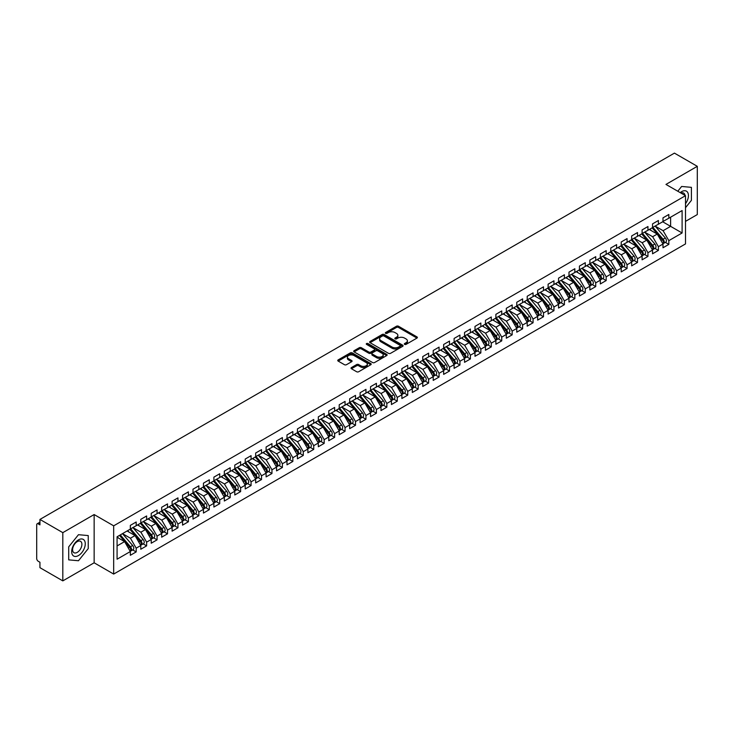 <?xml version="1.0" encoding="UTF-8"?>
<svg xmlns="http://www.w3.org/2000/svg" width="734" height="734" viewBox="0 0 734 734"><rect width="100%" height="100%" fill="white"/><g stroke="black" fill="none" stroke-linecap="round" stroke-linejoin="round"><path stroke-width="1.1" d="M404.627 344.374A1.018 0.587 0 0 0 406.067 344.374L416.958 338.09A1.45 0.835 0 0 0 417.38 337.493A1.45 0.835 0 0 0 416.958 336.906L398.507 326.245A1.45 0.835 0 0 0 396.452 326.245L385.561 332.539A1.018 0.587 0 0 0 386.992 333.364L388.405 332.548A4.643 2.679 0 0 1 394.965 332.548L396.507 333.438A4.643 2.679 0 0 1 397.865 335.337A4.643 2.679 0 0 1 396.507 337.227L395.094 338.044A1.018 0.587 0 0 0 396.534 338.869L397.938 338.053A4.643 2.679 0 0 1 404.498 338.053L406.04 338.943A4.643 2.679 0 0 1 407.398 340.842A4.643 2.679 0 0 1 406.04 342.732L404.627 343.549A1.018 0.587 0 0 0 404.627 344.374L404.627 343.549M351.448 367.56A1.45 0.835 0 0 0 351.026 368.156A1.45 0.835 0 0 0 351.448 368.743L356.623 371.734A1.45 0.835 0 0 0 358.678 371.734L370.771 364.752A1.45 0.835 0 0 0 371.193 364.156A1.45 0.835 0 0 0 370.771 363.569L352.32 352.916A1.45 0.835 0 0 0 350.265 352.916L338.172 359.899A1.45 0.835 0 0 0 337.75 360.486A1.45 0.835 0 0 0 338.172 361.082L344.429 364.688A1.45 0.835 0 0 0 346.476 364.688L351.65 361.706A1.45 0.835 0 0 0 352.081 361.11A1.45 0.835 0 0 0 351.65 360.522L348.549 358.724A3.881 2.239 0 0 1 347.411 357.146A3.881 2.239 0 0 1 349.806 355.072A3.881 2.239 0 0 1 354.036 355.559L366.183 362.578A3.881 2.239 0 0 1 367.321 364.156A3.881 2.239 0 0 1 364.926 366.229A3.881 2.239 0 0 1 360.697 365.743L358.678 364.569A1.45 0.835 0 0 0 356.623 364.569L351.448 367.56L351.448 368.743L356.623 365.78L356.623 364.569M685.501 221.374L697.3 214.567L697.3 166.324L674.427 153.122L39.939 519.433L39.939 524.865L38.269 523.902A2.211 1.275 -120 0 0 37.159 523.792A2.211 1.275 -120 0 0 36.7 524.801L36.7 558.574A2.211 1.275 -120 0 0 38.269 561.281L39.939 562.253L39.939 567.676L62.812 580.878L94.145 562.794L113.678 574.071L113.678 525.828L94.145 514.552L62.812 532.645L39.939 519.433M697.3 166.324L665.967 184.417L685.501 195.684L113.678 525.828M388.506 353.329A1.45 0.835 0 0 0 390.561 353.329L402.654 346.347A1.45 0.835 0 0 0 403.076 345.751A1.45 0.835 0 0 0 402.654 345.163L384.203 334.502A1.45 0.835 0 0 0 382.148 334.502L370.055 341.493A1.45 0.835 0 0 0 369.633 342.081A1.45 0.835 0 0 0 370.055 342.677L388.506 353.329M366.927 344.595A1.018 0.587 0 0 1 367.954 344.741L367.954 343.53L386.717 354.366A1.45 0.835 0 0 1 387.139 354.953A1.45 0.835 0 0 1 386.717 355.55L374.615 362.532A1.45 0.835 0 0 1 372.569 362.532L354.109 351.88L354.109 350.696A1.45 0.835 0 0 0 353.687 351.283A1.45 0.835 0 0 0 354.109 351.88M354.109 350.696L359.293 347.705A1.45 0.835 0 0 1 361.339 347.705L368.826 352.026A1.45 0.835 0 0 0 370.872 352.026L374.312 350.045A1.45 0.835 0 0 0 374.735 349.448A1.45 0.835 0 0 0 374.312 348.861L366.514 344.356A1.018 0.587 0 0 1 367.954 343.53M113.678 574.071L685.501 243.927L685.501 195.684M662.674 221.769L682.106 232.981L682.106 210.557L668.839 218.209L668.839 214.475L662.995 217.851L662.995 221.585L658.398 224.237L658.398 220.503L652.544 223.879L652.544 227.613L647.948 230.274L647.948 226.531L642.103 229.907L642.103 233.651L637.507 236.302L637.507 232.559L631.662 235.935L631.662 239.679L627.065 242.33L627.065 238.596L621.212 241.972L621.212 245.707L616.615 248.358L616.615 244.624L610.771 248L610.771 251.734L606.174 254.395L606.174 250.652L600.329 254.028L600.329 257.772L595.733 260.423L595.733 256.68L589.879 260.056L589.879 263.8L585.282 266.451L585.282 262.708L579.438 266.084L579.438 269.828L574.841 272.479L574.841 268.745L568.988 272.121L568.988 275.856L564.4 278.507L564.4 274.773L558.546 278.149L558.546 281.884L553.95 284.544L553.95 280.801L548.105 284.177L548.105 287.921L543.509 290.572L543.509 286.829L537.655 290.205L537.655 293.949L533.067 296.6L533.067 292.866L527.214 296.242L527.214 299.977L522.617 302.628L522.617 298.894L516.773 302.27L516.773 306.005L512.176 308.656L512.176 304.922L506.322 308.298L506.322 312.033L501.735 314.693L501.735 310.95L495.881 314.326L495.881 318.07L491.285 320.721L491.285 316.978L485.44 320.354L485.44 324.098L480.843 326.749L480.843 323.015L474.99 326.391L474.99 330.126L470.402 332.777L470.402 329.043L464.549 332.419L464.549 336.154L459.952 338.814L459.952 335.071L454.107 338.447L454.107 342.191L449.511 344.842L449.511 341.099L443.657 344.475L443.657 348.219L439.07 350.87L439.07 347.127L433.216 350.503L433.216 354.247L428.619 356.898L428.619 353.164L422.775 356.541L422.775 360.275L418.178 362.926L418.178 359.192L412.324 362.568L412.324 366.303L407.737 368.963L407.737 365.22L401.883 368.596L401.883 372.34L397.287 374.991L397.287 371.248L391.442 374.624L391.442 378.368L386.846 381.019L386.846 377.285L380.992 380.662L380.992 384.396L376.404 387.047L376.404 383.313L370.551 386.69L370.551 390.424L365.954 393.075L365.954 389.341L360.11 392.718L360.11 396.452L355.513 399.113L355.513 395.369L349.659 398.745L349.659 402.489L345.063 405.14L345.063 401.397L339.218 404.773L339.218 408.517L334.621 411.168L334.621 407.434L328.777 410.811L328.777 414.545L324.18 417.196L324.18 413.462L318.327 416.839L318.327 420.573L313.73 423.234L313.73 419.49L307.885 422.867L307.885 426.61L303.289 429.262L303.289 425.518L297.444 428.895L297.444 432.638L292.848 435.29L292.848 431.546L286.994 434.923L286.994 438.666L282.397 441.317L282.397 437.583L276.553 440.96L276.553 444.694L271.956 447.345L271.956 443.611L266.112 446.988L266.112 450.722L261.515 453.383L261.515 449.639L255.661 453.016L255.661 456.759L251.065 459.411L251.065 455.667L245.22 459.044L245.22 462.787L240.624 465.439L240.624 461.704L234.779 465.081L234.779 468.815L230.182 471.467L230.182 467.732L224.329 471.109L224.329 474.843L219.732 477.495L219.732 473.76L213.888 477.137L213.888 480.871L209.291 483.532L209.291 479.788L203.446 483.165L203.446 486.908L198.85 489.56L198.85 485.816L192.996 489.193L192.996 492.936L188.399 495.588L188.399 491.853L182.555 495.23L182.555 498.964L177.958 501.616L177.958 497.881L172.114 501.258L172.114 504.992L167.517 507.653L167.517 503.909L161.663 507.286L161.663 511.029L157.067 513.681L157.067 509.937L151.222 513.314L151.222 517.057L146.626 519.709L146.626 515.965L140.781 519.351L140.781 523.085L136.185 525.737L136.185 522.002L130.331 525.379L130.331 529.113L117.073 536.774L117.073 559.207L130.331 551.546L124.587 541.6L117.073 537.251M682.106 232.981L668.839 240.642L663.096 230.696L655.159 226.109L665.298 237.954L663.105 239.22A2.954 1.707 60 0 1 664.242 242.027A2.954 1.707 60 0 1 663.628 243.376A2.954 1.707 60 0 1 663.151 243.514M665.371 242.376L668.839 244.385L668.839 240.642M668.839 244.385L662.995 247.762L662.995 244.018L658.398 246.67L652.654 236.724L644.709 232.137M654.921 248.404L658.398 250.413L658.398 246.67M658.398 250.413L652.544 253.79L652.544 250.046L647.948 252.707L642.204 242.752L634.268 238.174L644.406 250.01L642.213 251.276A2.954 1.707 60 0 1 643.351 254.083A2.954 1.707 60 0 1 642.745 255.441A2.954 1.707 60 0 1 642.268 255.579M644.48 254.441L647.948 256.441L647.948 252.707M647.948 256.441L642.103 259.818L642.103 256.083L637.507 258.735L631.763 248.78L623.827 244.202L633.965 256.047L631.772 257.313A2.954 1.707 60 0 1 632.91 260.12A2.954 1.707 60 0 1 632.295 261.469A2.954 1.707 60 0 1 631.818 261.607M634.038 260.469L637.507 262.469L637.507 258.735M637.507 262.469L631.662 265.846L631.662 262.111L627.065 264.763L621.322 254.817L613.376 250.23M623.588 266.497L627.065 268.497L627.065 264.763M627.065 268.497L621.212 271.874L621.212 268.139L616.615 270.791L610.871 260.845L602.935 256.258L613.074 268.103L610.881 269.369A2.954 1.707 60 0 1 612.018 272.176A2.954 1.707 60 0 1 611.413 273.525A2.954 1.707 60 0 1 610.936 273.663M613.147 272.525L616.615 274.534L616.615 270.791M616.615 274.534L610.771 277.911L610.771 274.167L606.174 276.819L600.43 266.873L592.494 262.286M602.706 278.553L606.174 280.562L606.174 276.819M606.174 280.562L600.329 283.939L600.329 280.195L595.733 282.856L589.989 272.901L582.044 268.323M592.255 284.59L595.733 286.59L595.733 282.856M595.733 286.59L589.879 289.967L589.879 286.232L585.282 288.884L579.539 278.929L571.602 274.351M581.814 290.618L585.282 292.618L585.282 288.884M585.282 292.618L579.438 295.995L579.438 292.26L574.841 294.912L569.098 284.966L561.161 280.379L571.3 292.224L569.107 293.49A2.954 1.707 60 0 1 570.245 296.297A2.954 1.707 60 0 1 569.63 297.646A2.954 1.707 60 0 1 569.153 297.784M571.373 296.646L574.841 298.646L574.841 294.912M574.841 298.646L568.988 302.032L568.988 298.288L564.4 300.94L558.657 290.994L550.711 286.407M560.923 302.674L564.4 304.683L564.4 300.94M564.4 304.683L558.546 308.06L558.546 304.316L553.95 306.968L548.206 297.022L540.27 292.444L550.408 304.28L548.215 305.546A2.954 1.707 60 0 1 549.353 308.353A2.954 1.707 60 0 1 548.748 309.711A2.954 1.707 60 0 1 548.27 309.849M550.482 308.702L553.95 310.711L553.95 306.968M553.95 310.711L548.105 314.088L548.105 310.344L543.509 313.005L537.765 303.05L529.829 298.472L539.967 310.317L537.774 311.583A2.954 1.707 60 0 1 538.912 314.391A2.954 1.707 60 0 1 538.297 315.739A2.954 1.707 60 0 1 537.82 315.877M540.041 314.739L543.509 316.739L543.509 313.005M543.509 316.739L537.655 320.116L537.655 316.382L533.067 319.033L527.324 309.078L519.378 304.5M529.59 320.767L533.067 322.767L533.067 319.033M533.067 322.767L527.214 326.144L527.214 322.409L522.617 325.061L516.874 315.115L508.937 310.528L519.076 322.373L516.883 323.639A2.954 1.707 60 0 1 518.02 326.447A2.954 1.707 60 0 1 517.415 327.795A2.954 1.707 60 0 1 516.938 327.933M519.149 326.795L522.617 328.804L522.617 325.061M522.617 328.804L516.773 332.181L516.773 328.437L512.176 331.089L506.432 321.143L498.496 316.556M508.708 332.823L512.176 334.832L512.176 331.089M512.176 334.832L506.322 338.209L506.322 334.465L501.735 337.126L495.982 327.171L488.046 322.593M498.258 338.86L501.735 340.86L501.735 337.126M501.735 340.86L495.881 344.237L495.881 340.503L491.285 343.154L485.541 333.199L477.605 328.621M487.816 344.888L491.285 346.888L491.285 343.154M491.285 346.888L485.44 350.265L485.44 346.531L480.843 349.182L475.1 339.236L467.163 334.649L477.302 346.494L475.109 347.76A2.954 1.707 60 0 1 476.247 350.568A2.954 1.707 60 0 1 475.632 351.916A2.954 1.707 60 0 1 475.155 352.054M477.375 350.916L480.843 352.916L480.843 349.182M480.843 352.916L474.99 356.293L474.99 352.559L470.402 355.21L464.65 345.264L456.713 340.677M466.925 356.944L470.402 358.954L470.402 355.21M470.402 358.954L464.549 362.33L464.549 358.587L459.952 361.238L454.208 351.292L446.272 346.705L456.41 358.55L454.218 359.816A2.954 1.707 60 0 1 455.355 362.624A2.954 1.707 60 0 1 454.75 363.981A2.954 1.707 60 0 1 454.273 364.119M456.484 362.972L459.952 364.981L459.952 361.238M459.952 364.981L454.107 368.358L454.107 364.614L449.511 367.275L443.767 357.32L435.831 352.742L445.969 364.578L443.776 365.844A2.954 1.707 60 0 1 444.914 368.651A2.954 1.707 60 0 1 444.299 370.009A2.954 1.707 60 0 1 443.822 370.147M446.043 369.009L449.511 371.009L449.511 367.275M449.511 371.009L443.657 374.386L443.657 370.652L439.07 373.303L433.317 363.348L425.381 358.77M435.592 375.037L439.07 377.037L439.07 373.303M439.07 377.037L433.216 380.414L433.216 376.68L428.619 379.331L422.876 369.386L414.939 364.798L425.078 376.643L422.885 377.909A2.954 1.707 60 0 1 424.023 380.717A2.954 1.707 60 0 1 423.417 382.065A2.954 1.707 60 0 1 422.94 382.203M425.151 381.065L428.619 383.075L428.619 379.331M428.619 383.075L422.775 386.451L422.775 382.708L418.178 385.359L412.435 375.413L404.498 370.826M414.71 387.093L418.178 389.103L418.178 385.359M418.178 389.103L412.324 392.479L412.324 388.736L407.737 391.387L401.984 381.441L394.048 376.863M404.26 393.121L407.737 395.131L407.737 391.387M407.737 395.131L401.883 398.507L401.883 394.764L397.287 397.424L391.543 387.469L383.607 382.891M393.819 399.158L397.287 401.159L397.287 397.424M397.287 401.159L391.442 404.535L391.442 400.801L386.846 403.452L381.102 393.497L373.166 388.919L383.304 400.764L381.111 402.03A2.954 1.707 60 0 1 382.249 404.838A2.954 1.707 60 0 1 381.634 406.186A2.954 1.707 60 0 1 381.157 406.324M383.368 405.186L386.846 407.187L386.846 403.452M386.846 407.187L380.992 410.563L380.992 406.829L376.404 409.48L370.652 399.535L362.715 394.947M372.927 411.214L376.404 413.224L376.404 409.48M376.404 413.224L370.551 416.6L370.551 412.857L365.954 415.508L360.211 405.563L352.274 400.975L362.412 412.82L360.22 414.086A2.954 1.707 60 0 1 361.357 416.894A2.954 1.707 60 0 1 360.752 418.252A2.954 1.707 60 0 1 360.275 418.38M362.486 417.242L365.954 419.252L365.954 415.508M365.954 419.252L360.11 422.628L360.11 418.885L355.513 421.545L349.769 411.591L341.833 407.012L351.971 418.848L349.779 420.114A2.954 1.707 60 0 1 350.916 422.922A2.954 1.707 60 0 1 350.301 424.28A2.954 1.707 60 0 1 349.824 424.417M352.036 423.279L355.513 425.28L355.513 421.545M355.513 425.28L349.659 428.656L349.659 424.922L345.063 427.573L339.319 417.618L331.383 413.04M341.594 429.307L345.063 431.308L345.063 427.573M345.063 431.308L339.218 434.684L339.218 430.95L334.621 433.601L328.878 423.656L320.942 419.068L331.08 430.913L328.887 432.179A2.954 1.707 60 0 1 330.025 434.987A2.954 1.707 60 0 1 329.419 436.335A2.954 1.707 60 0 1 328.933 436.473M331.153 435.335L334.621 437.336L334.621 433.601M334.621 437.336L328.777 440.712L328.777 436.978L324.18 439.629L318.437 429.684L310.5 425.096M320.703 441.363L324.18 443.373L324.18 439.629M324.18 443.373L318.327 446.749L318.327 443.006L313.73 445.657L307.986 435.712L300.05 431.124M310.262 447.391L313.73 449.401L313.73 445.657M313.73 449.401L307.885 452.777L307.885 449.034L303.289 451.694L297.545 441.74L289.609 437.161M299.821 453.428L303.289 455.429L303.289 451.694M303.289 455.429L297.444 458.805L297.444 455.071L292.848 457.722L287.104 447.768L279.168 443.189L289.306 455.034L287.113 456.3A2.954 1.707 60 0 1 288.251 459.108A2.954 1.707 60 0 1 287.636 460.457A2.954 1.707 60 0 1 287.159 460.594M289.37 459.456L292.848 461.457L292.848 457.722M292.848 461.457L286.994 464.833L286.994 461.099L282.397 463.75L276.654 453.805L268.717 449.217M278.929 465.484L282.397 467.494L282.397 463.75M282.397 467.494L276.553 470.87L276.553 467.127L271.956 469.778L266.213 459.833L258.276 455.245L268.415 467.09L266.222 468.356A2.954 1.707 60 0 1 267.359 471.164A2.954 1.707 60 0 1 266.754 472.522A2.954 1.707 60 0 1 266.268 472.65M268.488 471.512L271.956 473.522L271.956 469.778M271.956 473.522L266.112 476.898L266.112 473.155L261.515 475.806L255.771 465.861L247.835 461.282L257.973 473.118L255.781 474.384A2.954 1.707 60 0 1 256.918 477.192A2.954 1.707 60 0 1 256.304 478.55A2.954 1.707 60 0 1 255.827 478.687M258.038 477.54L261.515 479.55L261.515 475.806M261.515 479.55L255.661 482.926L255.661 479.183L251.065 481.843L245.321 471.889L237.385 467.31M247.597 483.578L251.065 485.578L251.065 481.843M251.065 485.578L245.22 488.954L245.22 485.22L240.624 487.871L234.88 477.917L226.944 473.338L237.082 485.183L234.889 486.449A2.954 1.707 60 0 1 236.027 489.257A2.954 1.707 60 0 1 235.421 490.606A2.954 1.707 60 0 1 234.935 490.743M237.155 489.606L240.624 491.606L240.624 487.871M240.624 491.606L234.779 494.982L234.779 491.248L230.182 493.899L224.439 483.954L216.502 479.366M226.705 495.634L230.182 497.643L230.182 493.899M230.182 497.643L224.329 501.019L224.329 497.276L219.732 499.927L213.989 489.982L206.052 485.394M216.264 501.661L219.732 503.671L219.732 499.927M219.732 503.671L213.888 507.047L213.888 503.304L209.291 505.965L203.547 496.01L195.611 491.431L205.749 503.267L203.557 504.533A2.954 1.707 60 0 1 204.694 507.341A2.954 1.707 60 0 1 204.089 508.699A2.954 1.707 60 0 1 203.602 508.836M205.823 507.699L209.291 509.699L209.291 505.965M209.291 509.699L203.446 513.075L203.446 509.341L198.85 511.993L193.106 502.038L185.161 497.459L195.308 509.304L193.115 510.57A2.954 1.707 60 0 1 194.253 513.378A2.954 1.707 60 0 1 193.638 514.727A2.954 1.707 60 0 1 193.161 514.864M195.372 513.727L198.85 515.727L198.85 511.993M198.85 515.727L192.996 519.103L192.996 515.369L188.399 518.02L182.656 508.075L174.72 503.487M184.931 519.755L188.399 521.755L188.399 518.02M188.399 521.755L182.555 525.131L182.555 521.397L177.958 524.048L172.215 514.103L164.278 509.515L174.417 521.36L172.224 522.626A2.954 1.707 60 0 1 173.362 525.434A2.954 1.707 60 0 1 172.747 526.783A2.954 1.707 60 0 1 172.27 526.92M174.49 525.783L177.958 527.792L177.958 524.048M177.958 527.792L172.114 531.168L172.114 527.425L167.517 530.076L161.774 520.131L153.828 515.543L163.976 527.388L161.783 528.654A2.954 1.707 60 0 1 162.92 531.462A2.954 1.707 60 0 1 162.306 532.82A2.954 1.707 60 0 1 161.829 532.957M164.04 531.811L167.517 533.82L167.517 530.076M167.517 533.82L161.663 537.196L161.663 533.453L157.067 536.114L151.323 526.159L143.387 521.58M153.599 537.848L157.067 539.848L157.067 536.114M157.067 539.848L151.222 543.224L151.222 539.49L146.626 542.142L140.882 532.187L132.946 527.608L143.084 539.453L140.891 540.719A2.954 1.707 60 0 1 142.029 543.527A2.954 1.707 60 0 1 141.414 544.876A2.954 1.707 60 0 1 140.937 545.013M143.158 543.876L146.626 545.876L146.626 542.142M146.626 545.876L140.781 549.252L140.781 545.518L136.185 548.17L130.441 538.224L122.495 533.636M132.707 549.904L136.185 551.913L136.185 548.17M136.185 551.913L130.331 555.289L130.331 551.546M130.331 528.994L136.185 525.737M117.073 545.94L124.587 541.6M140.781 522.966L146.626 519.709M130.441 538.224L135.028 535.563L127.092 530.985M140.781 545.518L135.028 535.563M151.222 516.938L157.067 513.681M140.882 532.187L145.479 529.535L137.542 524.957M151.222 539.49L145.479 529.535M161.663 510.901L167.517 507.653M151.323 526.159L155.92 523.507L147.984 518.929M161.663 533.453L155.92 523.507M172.114 504.873L177.958 501.616M161.774 520.131L166.361 517.479L158.425 512.892M172.114 527.425L166.361 517.479M182.555 498.845L188.399 495.588M172.215 514.103L176.811 511.451L168.875 506.864M182.555 521.397L176.811 511.451M192.996 492.817L198.85 489.56M182.656 508.075L187.253 505.414L179.316 500.836M192.996 515.369L187.253 505.414M203.446 486.789L209.291 483.532M193.106 502.038L197.703 499.386L189.757 494.808M203.446 509.341L197.703 499.386M213.888 480.752L219.732 477.495M203.547 496.01L208.144 493.358L200.208 488.771M213.888 503.304L208.144 493.358M224.329 474.724L230.182 471.467M213.989 489.982L218.585 487.33L210.649 482.743M224.329 497.276L218.585 487.33M234.779 468.696L240.624 465.439M224.439 483.954L229.036 481.302L221.09 476.715M234.779 491.248L229.036 481.302M245.22 462.668L251.065 459.411M234.88 477.917L239.477 475.265L231.54 470.687M245.22 485.22L239.477 475.265M255.661 456.631L261.515 453.383M245.321 471.889L249.918 469.237L241.981 464.659M255.661 479.183L249.918 469.237M266.112 450.603L271.956 447.345M255.771 465.861L260.368 463.209L252.423 458.622M266.112 473.155L260.368 463.209M276.553 444.575L282.397 441.317M266.213 459.833L270.809 457.181L262.873 452.594M276.553 467.127L270.809 457.181M286.994 438.547L292.848 435.29M276.654 453.805L281.25 451.144L273.314 446.566M286.994 461.099L281.25 451.144M297.444 432.519L303.289 429.262M287.104 447.768L291.701 445.116L283.755 440.538M297.444 455.071L291.701 445.116M307.885 426.482L313.73 423.234M297.545 441.74L302.142 439.088L294.206 434.51M307.885 449.034L302.142 439.088M318.327 420.454L324.18 417.196M307.986 435.712L312.583 433.06L304.647 428.472M318.327 443.006L312.583 433.06M328.777 414.426L334.621 411.168M318.437 429.684L323.033 427.032L315.088 422.445M328.777 436.978L323.033 427.032M339.218 408.398L345.063 405.14M328.878 423.656L333.475 420.995L325.538 416.417M339.218 430.95L333.475 420.995M349.659 402.37L355.513 399.113M339.319 417.618L343.916 414.967L335.979 410.389M349.659 424.922L343.916 414.967M360.11 396.332L365.954 393.075M349.769 411.591L354.366 408.939L346.42 404.351M360.11 418.885L354.366 408.939M370.551 390.304L376.404 387.047M360.211 405.563L364.807 402.911L356.871 398.323M370.551 412.857L364.807 402.911M380.992 384.277L386.846 381.019M370.652 399.535L375.248 396.883L367.312 392.295M380.992 406.829L375.248 396.883M391.442 378.249L397.287 374.991M381.102 393.497L385.699 390.846L377.753 386.267M391.442 400.801L385.699 390.846M401.883 372.211L407.737 368.963M391.543 387.469L396.14 384.818L388.203 380.24M401.883 394.764L396.14 384.818M412.324 366.183L418.178 362.926M401.984 381.441L406.581 378.79L398.645 374.202M412.324 388.736L406.581 378.79M422.775 360.155L428.619 356.898M412.435 375.413L417.031 372.762L409.086 368.174M422.775 382.708L417.031 372.762M433.216 354.127L439.07 350.87M422.876 369.386L427.472 366.725L419.536 362.146M433.216 376.68L427.472 366.725M443.657 348.099L449.511 344.842M433.317 363.348L437.914 360.697L429.977 356.118M443.657 370.652L437.914 360.697M454.107 342.062L459.952 338.814M443.767 357.32L448.364 354.669L440.428 350.09M454.107 364.614L448.364 354.669M464.549 336.034L470.402 332.777M454.208 351.292L458.805 348.641L450.869 344.053M464.549 358.587L458.805 348.641M474.99 330.006L480.843 326.749M464.65 345.264L469.246 342.613L461.31 338.025M474.99 352.559L469.246 342.613M485.44 323.978L491.285 320.721M475.1 339.236L479.697 336.576L471.76 331.997M485.44 346.531L479.697 336.576M495.881 317.95L501.735 314.693M485.541 333.199L490.138 330.548L482.201 325.969M495.881 340.503L490.138 330.548M506.322 311.913L512.176 308.656M495.982 327.171L500.579 324.52L492.642 319.932M506.322 334.465L500.579 324.52M516.773 305.885L522.617 302.628M506.432 321.143L511.029 318.492L503.093 313.904M516.773 328.437L511.029 318.492M527.214 299.857L533.067 296.6M516.874 315.115L521.47 312.464L513.534 307.876M527.214 322.409L521.47 312.464M537.655 293.829L543.509 290.572M527.324 309.078L531.911 306.427L523.975 301.848M537.655 316.382L531.911 306.427M548.105 287.792L553.95 284.544M537.765 303.05L542.362 300.399L534.425 295.82M548.105 310.344L542.362 300.399M558.546 281.764L564.4 278.507M548.206 297.022L552.803 294.371L544.867 289.783M558.546 304.316L552.803 294.371M568.988 275.736L574.841 272.479M558.657 290.994L563.244 288.343L555.308 283.755M568.988 298.288L563.244 288.343M579.438 269.708L585.282 266.451M569.098 284.966L573.694 282.306L565.758 277.727M579.438 292.26L573.694 282.306M589.879 263.68L595.733 260.423M579.539 278.929L584.136 276.278L576.199 271.699M589.879 286.232L584.136 276.278M600.329 257.643L606.174 254.395M589.989 272.901L594.577 270.25L586.64 265.671M600.329 280.195L594.577 270.25M610.771 251.615L616.615 248.358M600.43 266.873L605.027 264.222L597.091 259.634M610.771 274.167L605.027 264.222M621.212 245.587L627.065 242.33M610.871 260.845L615.468 258.194L607.532 253.606M621.212 268.139L615.468 258.194M631.662 239.559L637.507 236.302M621.322 254.817L625.909 252.157L617.973 247.578M631.662 262.111L625.909 252.157M642.103 233.531L647.948 230.274M631.763 248.78L636.36 246.129L628.423 241.55M642.103 256.083L636.36 246.129M652.544 227.494L658.398 224.237M642.204 242.752L646.801 240.101L638.864 235.513M652.544 250.046L646.801 240.101M662.995 221.466L668.839 218.209M663.096 230.696L670.619 226.347L670.619 217.181L682.106 210.557M652.654 236.724L657.242 234.073L649.306 229.485M662.995 244.018L657.242 234.073M62.812 532.645L62.812 580.878M681.629 186.464L677.794 191.244L681.629 186.464L691.4 187.344L681.629 186.464M691.4 200.364L691.4 187.344L691.4 200.364L685.501 207.704L691.4 200.364M94.145 562.794L94.145 514.552M88.245 548.592L88.245 535.572L78.474 534.701L68.712 546.848L68.712 559.868L78.474 560.739L88.245 548.592L78.474 560.739L68.712 559.868L68.712 546.848L78.474 534.701L88.245 535.572L88.245 548.592M405.03 344.521L406.04 343.934A4.643 2.679 0 0 0 407.398 342.044L407.398 340.842M397.865 335.337L397.865 336.539A4.643 2.679 0 0 1 396.507 338.438L395.498 339.016M416.958 336.906L416.958 338.09L398.507 327.456A1.45 0.835 0 0 0 396.452 327.456L385.965 333.511M402.654 345.163L402.654 346.347L384.203 335.713A1.45 0.835 0 0 0 382.148 335.713L370.074 342.686L370.055 341.493M400.094 346.164A1.018 0.587 0 0 0 400.094 345.338L383.891 335.988A1.018 0.587 0 0 0 382.46 335.988L380.974 336.842A4.643 2.679 0 0 0 379.616 338.741A4.643 2.679 0 0 0 380.974 340.631L392.048 347.026A4.643 2.679 0 0 0 398.608 347.026L400.094 346.164L400.094 347.375A1.018 0.587 0 0 0 400.388 346.953L400.388 345.751M379.616 338.741L379.616 339.943A4.643 2.679 0 0 0 380.974 341.833L380.974 340.631M400.094 347.375L398.608 348.228A4.643 2.679 0 0 1 392.048 348.228L380.974 341.833M354.137 351.889L359.293 348.907L359.293 347.705M374.735 349.448L374.735 350.659A1.45 0.835 0 0 1 374.312 351.247L370.872 353.228A1.45 0.835 0 0 1 368.826 353.228L361.339 348.907A1.45 0.835 0 0 0 359.293 348.907M367.954 344.741L386.699 355.559M376.588 356.504A3.881 2.239 0 0 0 380.818 356.99A3.881 2.239 0 0 0 383.212 354.926A3.881 2.239 0 0 0 382.075 353.338L377.799 350.87A1.45 0.835 0 0 0 375.744 350.87L372.312 352.852A1.45 0.835 0 0 0 371.881 353.449A1.45 0.835 0 0 0 372.312 354.036L376.588 356.504L376.588 357.715A3.881 2.239 0 0 0 380.818 358.201A3.881 2.239 0 0 0 383.212 356.128L383.212 354.926M371.881 353.449L371.881 354.65A1.45 0.835 0 0 0 372.312 355.247L372.312 354.036M376.588 357.715L372.312 355.247M367.321 364.156L367.321 365.367A3.881 2.239 0 0 1 364.926 367.431A3.881 2.239 0 0 1 360.697 366.945L358.678 365.78A1.45 0.835 0 0 0 356.623 365.78M347.411 357.146L347.411 358.348A3.881 2.239 0 0 0 348.549 359.935L348.549 358.724M351.65 360.522L351.65 361.706L348.549 359.935M370.771 363.569L370.771 364.752L352.32 354.118A1.45 0.835 0 0 0 350.265 354.118L338.19 361.091L338.172 359.899M663.628 243.376L665.83 242.11A2.954 1.707 -120 0 0 666.435 240.761A2.954 1.707 -120 0 0 665.298 237.954M652.113 227.87L662.27 239.706A2.954 1.707 60 0 1 663.408 242.514A2.954 1.707 60 0 1 662.875 243.816M651.122 230.54L649.92 229.136M652.948 227.384L663.105 239.22M642.507 233.412L652.664 245.248A2.954 1.707 60 0 1 653.801 248.055A2.954 1.707 60 0 1 653.187 249.413L655.379 248.147A2.954 1.707 -120 0 0 655.994 246.789A2.954 1.707 -120 0 0 654.856 243.982L644.7 232.146M653.187 249.413A2.954 1.707 60 0 1 652.709 249.542M641.672 233.898L651.82 245.734A2.954 1.707 60 0 1 652.966 248.542A2.954 1.707 60 0 1 652.425 249.844M640.681 236.568L639.479 235.164M642.745 255.441L644.938 254.175A2.954 1.707 -120 0 0 645.553 252.817A2.954 1.707 -120 0 0 644.406 250.01M631.231 239.926L641.378 251.762A2.954 1.707 60 0 1 642.516 254.57A2.954 1.707 60 0 1 641.984 255.872M630.24 242.596L629.029 241.192M632.066 239.44L642.213 251.276M632.295 261.469L634.497 260.203A2.954 1.707 -120 0 0 635.103 258.854A2.954 1.707 -120 0 0 633.965 256.047M620.78 245.954L630.937 257.79A2.954 1.707 60 0 1 632.075 260.598A2.954 1.707 60 0 1 631.543 261.9M619.79 248.624L618.588 247.22M621.615 245.477L631.772 257.313M611.174 251.505L621.322 263.341A2.954 1.707 60 0 1 622.469 266.148A2.954 1.707 60 0 1 621.854 267.497L624.047 266.231A2.954 1.707 -120 0 0 624.662 264.882A2.954 1.707 -120 0 0 623.524 262.075L613.367 250.239M621.854 267.497A2.954 1.707 60 0 1 621.377 267.635M610.339 251.982L620.487 263.818A2.954 1.707 60 0 1 621.634 266.625A2.954 1.707 60 0 1 621.092 267.938M609.348 254.652L608.147 253.248M685.501 203.703A9.597 5.542 120 0 0 688.116 193.409A9.597 5.542 120 0 0 681.629 191.647A9.597 5.542 120 0 0 680.216 192.638M685.005 195.4A6.569 3.798 120 0 0 683.684 193.079A6.569 3.798 120 0 0 681.014 193.097M78.474 555.555A9.597 5.542 120 0 0 85.263 543.802A9.597 5.542 120 0 0 78.474 539.875A9.597 5.542 120 0 0 71.684 551.638A9.597 5.542 120 0 0 78.474 555.555M77.244 552.372A6.569 3.798 120 0 0 81.538 546.582A6.569 3.798 120 0 0 80.529 541.316A6.569 3.798 120 0 0 77.244 541.637A6.569 3.798 120 0 0 72.95 547.426A6.569 3.798 120 0 0 73.95 552.693A6.569 3.798 120 0 0 77.244 552.372M611.413 273.525L613.606 272.259A2.954 1.707 -120 0 0 614.22 270.91A2.954 1.707 -120 0 0 613.074 268.103M599.898 258.019L610.046 269.855A2.954 1.707 60 0 1 611.183 272.663A2.954 1.707 60 0 1 610.651 273.966M598.907 260.689L597.696 259.286M600.733 257.533L610.881 269.369M590.283 263.561L600.44 275.397A2.954 1.707 60 0 1 601.577 278.204A2.954 1.707 60 0 1 600.962 279.562L603.155 278.296A2.954 1.707 -120 0 0 603.77 276.938A2.954 1.707 -120 0 0 602.632 274.131L592.476 262.295M600.962 279.562A2.954 1.707 60 0 1 600.485 279.7M589.448 264.047L599.605 275.883A2.954 1.707 60 0 1 600.742 278.691A2.954 1.707 60 0 1 600.21 279.993M588.457 266.717L587.255 265.313M579.842 269.598L589.989 281.425A2.954 1.707 60 0 1 591.136 284.232A2.954 1.707 60 0 1 590.521 285.59L592.714 284.324A2.954 1.707 -120 0 0 593.329 282.966A2.954 1.707 -120 0 0 592.191 280.159L582.034 268.332M590.521 285.59A2.954 1.707 60 0 1 590.044 285.728M579.007 270.075L589.154 281.911A2.954 1.707 60 0 1 590.301 284.719A2.954 1.707 60 0 1 589.76 286.021M578.016 272.745L576.814 271.341M569.4 275.626L579.548 287.462A2.954 1.707 60 0 1 580.686 290.269A2.954 1.707 60 0 1 580.08 291.618L582.273 290.352A2.954 1.707 -120 0 0 582.879 289.003A2.954 1.707 -120 0 0 581.741 286.196L571.593 274.36M580.08 291.618A2.954 1.707 60 0 1 579.603 291.756M568.556 276.103L578.713 287.939A2.954 1.707 60 0 1 579.851 290.747A2.954 1.707 60 0 1 579.319 292.049M567.575 278.773L566.364 277.369M569.63 297.646L571.823 296.38A2.954 1.707 -120 0 0 572.437 295.031A2.954 1.707 -120 0 0 571.3 292.224M558.115 282.14L568.272 293.967A2.954 1.707 60 0 1 569.41 296.775A2.954 1.707 60 0 1 568.878 298.087M557.124 284.801L555.922 283.407M558.95 281.654L569.107 293.49M548.509 287.682L558.657 299.518A2.954 1.707 60 0 1 559.803 302.325A2.954 1.707 60 0 1 559.189 303.683L561.382 302.408A2.954 1.707 -120 0 0 561.996 301.059A2.954 1.707 -120 0 0 560.849 298.252L550.702 286.416M559.189 303.683A2.954 1.707 60 0 1 558.712 303.812M547.674 288.168L557.822 300.004A2.954 1.707 60 0 1 558.969 302.812A2.954 1.707 60 0 1 558.427 304.115M546.683 290.838L545.481 289.435M548.748 309.711L550.94 308.445A2.954 1.707 -120 0 0 551.546 307.087A2.954 1.707 -120 0 0 550.408 304.28M537.224 294.196L547.38 306.032A2.954 1.707 60 0 1 548.518 308.84A2.954 1.707 60 0 1 547.986 310.143M536.242 296.866L535.031 295.463M538.068 293.71L548.215 305.546M538.297 315.739L540.49 314.473A2.954 1.707 -120 0 0 541.105 313.124A2.954 1.707 -120 0 0 539.967 310.317M526.783 300.224L536.939 312.06A2.954 1.707 60 0 1 538.077 314.868A2.954 1.707 60 0 1 537.545 316.171M525.792 302.894L524.59 301.49M527.618 299.747L537.774 311.583M517.176 305.775L527.324 317.611A2.954 1.707 60 0 1 528.471 320.419A2.954 1.707 60 0 1 527.856 321.767L530.049 320.501A2.954 1.707 -120 0 0 530.664 319.152A2.954 1.707 -120 0 0 529.517 316.345L519.369 304.509M527.856 321.767A2.954 1.707 60 0 1 527.379 321.905M516.341 306.252L526.489 318.088A2.954 1.707 60 0 1 527.636 320.896A2.954 1.707 60 0 1 527.095 322.198M515.351 308.922L514.149 307.518M517.415 327.795L519.608 326.529A2.954 1.707 -120 0 0 520.213 325.18A2.954 1.707 -120 0 0 519.076 322.373M505.891 312.289L516.048 324.125A2.954 1.707 60 0 1 517.186 326.933A2.954 1.707 60 0 1 516.653 328.236M504.909 314.959L503.698 313.556M506.735 311.803L516.883 323.639M496.285 317.831L506.442 329.667A2.954 1.707 60 0 1 507.579 332.474A2.954 1.707 60 0 1 506.965 333.832L509.157 332.566A2.954 1.707 -120 0 0 509.772 331.208A2.954 1.707 -120 0 0 508.634 328.401L498.478 316.565M506.965 333.832A2.954 1.707 60 0 1 506.488 333.961M495.45 318.317L505.607 330.153A2.954 1.707 60 0 1 506.744 332.961A2.954 1.707 60 0 1 506.212 334.264M494.459 320.987L493.257 319.584M485.844 323.859L495.991 335.695A2.954 1.707 60 0 1 497.138 338.502A2.954 1.707 60 0 1 496.523 339.86L498.716 338.594A2.954 1.707 -120 0 0 499.331 337.236A2.954 1.707 -120 0 0 498.184 334.429L488.037 322.593M496.523 339.86A2.954 1.707 60 0 1 496.046 339.998M485.009 324.345L495.156 336.181A2.954 1.707 60 0 1 496.303 338.989A2.954 1.707 60 0 1 495.762 340.292M484.018 327.015L482.816 325.612M475.403 329.896L485.55 341.732A2.954 1.707 60 0 1 486.688 344.54A2.954 1.707 60 0 1 486.082 345.888L488.275 344.622A2.954 1.707 -120 0 0 488.881 343.273A2.954 1.707 -120 0 0 487.743 340.466L477.595 328.63M486.082 345.888A2.954 1.707 60 0 1 485.605 346.026M474.559 330.373L484.715 342.209A2.954 1.707 60 0 1 485.853 345.017A2.954 1.707 60 0 1 485.321 346.32M473.577 333.043L472.366 331.64M475.632 351.916L477.825 350.65A2.954 1.707 -120 0 0 478.44 349.301A2.954 1.707 -120 0 0 477.302 346.494M464.117 336.401L474.274 348.237A2.954 1.707 60 0 1 475.412 351.045A2.954 1.707 60 0 1 474.87 352.357M463.126 339.071L461.925 337.668M464.952 335.924L475.109 347.76M454.511 341.952L464.659 353.788A2.954 1.707 60 0 1 465.806 356.596A2.954 1.707 60 0 1 465.191 357.944L467.384 356.678A2.954 1.707 -120 0 0 467.998 355.329A2.954 1.707 -120 0 0 466.852 352.522L456.704 340.686M465.191 357.944A2.954 1.707 60 0 1 464.714 358.082M453.676 342.439L463.824 354.274A2.954 1.707 60 0 1 464.971 357.082A2.954 1.707 60 0 1 464.429 358.385M452.685 345.108L451.483 343.705M454.75 363.981L456.943 362.715A2.954 1.707 -120 0 0 457.548 361.357A2.954 1.707 -120 0 0 456.41 358.55M443.226 348.466L453.383 360.302A2.954 1.707 60 0 1 454.52 363.11A2.954 1.707 60 0 1 453.988 364.413M442.244 351.136L441.033 349.733M444.061 347.98L454.218 359.816M444.299 370.009L446.492 368.743A2.954 1.707 -120 0 0 447.107 367.385A2.954 1.707 -120 0 0 445.969 364.578M432.785 354.494L442.941 366.33A2.954 1.707 60 0 1 444.079 369.138A2.954 1.707 60 0 1 443.538 370.441M431.794 357.164L430.592 355.761M433.62 354.017L443.776 365.844M423.179 360.045L433.326 371.881A2.954 1.707 60 0 1 434.473 374.689A2.954 1.707 60 0 1 433.858 376.037L436.051 374.771A2.954 1.707 -120 0 0 436.666 373.423A2.954 1.707 -120 0 0 435.519 370.615L425.371 358.779M433.858 376.037A2.954 1.707 60 0 1 433.381 376.175M422.344 360.522L432.491 372.358A2.954 1.707 60 0 1 433.638 375.166A2.954 1.707 60 0 1 433.097 376.469M421.353 363.192L420.151 361.789M423.417 382.065L425.61 380.799A2.954 1.707 -120 0 0 426.215 379.45A2.954 1.707 -120 0 0 425.078 376.643M411.893 366.56L422.05 378.386A2.954 1.707 60 0 1 423.188 381.194A2.954 1.707 60 0 1 422.656 382.506M410.912 369.22L409.7 367.826M412.728 366.073L422.885 377.909M402.287 372.101L412.444 383.937A2.954 1.707 60 0 1 413.581 386.745A2.954 1.707 60 0 1 412.967 388.103L415.16 386.827A2.954 1.707 -120 0 0 415.774 385.478A2.954 1.707 -120 0 0 414.637 382.671L404.48 370.835M412.967 388.103A2.954 1.707 60 0 1 412.49 388.231M401.452 372.588L411.609 384.423A2.954 1.707 60 0 1 412.747 387.231A2.954 1.707 60 0 1 412.205 388.534M400.461 375.257L399.259 373.854M391.846 378.129L401.993 389.965A2.954 1.707 60 0 1 403.14 392.773A2.954 1.707 60 0 1 402.526 394.13L404.718 392.864A2.954 1.707 -120 0 0 405.333 391.506A2.954 1.707 -120 0 0 404.186 388.699L394.039 376.863M402.526 394.13A2.954 1.707 60 0 1 402.048 394.268M391.011 378.616L401.159 390.451A2.954 1.707 60 0 1 402.305 393.259A2.954 1.707 60 0 1 401.764 394.562M390.02 381.285L388.818 379.882M381.396 384.166L391.552 396.002A2.954 1.707 60 0 1 392.69 398.81A2.954 1.707 60 0 1 392.084 400.158L394.277 398.892A2.954 1.707 -120 0 0 394.883 397.544A2.954 1.707 -120 0 0 393.745 394.736L383.588 382.9M392.084 400.158A2.954 1.707 60 0 1 391.607 400.296M380.561 384.644L390.717 396.479A2.954 1.707 60 0 1 391.855 399.287A2.954 1.707 60 0 1 391.323 400.59M379.579 387.313L378.368 385.91M381.634 406.186L383.827 404.92A2.954 1.707 -120 0 0 384.442 403.572A2.954 1.707 -120 0 0 383.304 400.764M370.119 390.671L380.276 402.507A2.954 1.707 60 0 1 381.414 405.315A2.954 1.707 60 0 1 380.873 406.618M369.129 393.341L367.927 391.938M370.954 390.194L381.111 402.03M360.513 396.222L370.661 408.058A2.954 1.707 60 0 1 371.808 410.866A2.954 1.707 60 0 1 371.193 412.214L373.386 410.948A2.954 1.707 -120 0 0 374.001 409.6A2.954 1.707 -120 0 0 372.854 406.792L362.706 394.956M371.193 412.214A2.954 1.707 60 0 1 370.716 412.352M359.678 396.709L369.826 408.544A2.954 1.707 60 0 1 370.973 411.352A2.954 1.707 60 0 1 370.431 412.655M358.687 399.379L357.486 397.975M360.752 418.252L362.945 416.985A2.954 1.707 -120 0 0 363.55 415.627A2.954 1.707 -120 0 0 362.412 412.82M349.228 402.737L359.385 414.572A2.954 1.707 60 0 1 360.522 417.38A2.954 1.707 60 0 1 359.99 418.683M348.237 405.407L347.035 404.003M350.063 402.25L360.22 414.086M350.301 424.28L352.494 423.013A2.954 1.707 -120 0 0 353.109 421.655A2.954 1.707 -120 0 0 351.971 418.848M338.787 408.765L348.944 420.6A2.954 1.707 60 0 1 350.081 423.408A2.954 1.707 60 0 1 349.54 424.711M337.796 411.435L336.594 410.031M339.622 408.278L349.779 420.114M329.181 414.315L339.328 426.151A2.954 1.707 60 0 1 340.475 428.959A2.954 1.707 60 0 1 339.86 430.308L342.053 429.041A2.954 1.707 -120 0 0 342.668 427.693A2.954 1.707 -120 0 0 341.521 424.885L331.373 413.049M339.86 430.308A2.954 1.707 60 0 1 339.383 430.445M328.346 414.793L338.493 426.628A2.954 1.707 60 0 1 339.64 429.436A2.954 1.707 60 0 1 339.099 430.739M327.355 417.462L326.153 416.059M329.419 436.335L331.612 435.069A2.954 1.707 -120 0 0 332.218 433.721A2.954 1.707 -120 0 0 331.08 430.913M317.895 420.821L328.052 432.656A2.954 1.707 60 0 1 329.19 435.464A2.954 1.707 60 0 1 328.658 436.776M316.904 423.49L315.703 422.087M318.73 420.343L328.887 432.179M308.289 426.371L318.446 438.207A2.954 1.707 60 0 1 319.584 441.015A2.954 1.707 60 0 1 318.969 442.363L321.162 441.097A2.954 1.707 -120 0 0 321.776 439.749A2.954 1.707 -120 0 0 320.639 436.941L310.482 425.105M318.969 442.363A2.954 1.707 60 0 1 318.492 442.501M307.454 426.858L317.611 438.693A2.954 1.707 60 0 1 318.749 441.501A2.954 1.707 60 0 1 318.207 442.804M306.463 429.528L305.261 428.124M297.848 432.399L307.996 444.235A2.954 1.707 60 0 1 309.142 447.043A2.954 1.707 60 0 1 308.528 448.401L310.721 447.134A2.954 1.707 -120 0 0 311.335 445.777A2.954 1.707 -120 0 0 310.188 442.969L300.041 431.133M308.528 448.401A2.954 1.707 60 0 1 308.051 448.538M297.013 432.886L307.161 444.721A2.954 1.707 60 0 1 308.308 447.529A2.954 1.707 60 0 1 307.766 448.832M296.022 435.556L294.82 434.152M287.398 438.437L297.554 450.263A2.954 1.707 60 0 1 298.692 453.071A2.954 1.707 60 0 1 298.087 454.429L300.279 453.162A2.954 1.707 -120 0 0 300.885 451.805A2.954 1.707 -120 0 0 299.747 448.997L289.591 437.17M298.087 454.429A2.954 1.707 60 0 1 297.6 454.566M286.563 438.914L296.719 450.749A2.954 1.707 60 0 1 297.857 453.557A2.954 1.707 60 0 1 297.325 454.86M285.572 441.584L284.37 440.18M287.636 460.457L289.829 459.19A2.954 1.707 -120 0 0 290.444 457.842A2.954 1.707 -120 0 0 289.306 455.034M276.122 444.942L286.278 456.777A2.954 1.707 60 0 1 287.416 459.585A2.954 1.707 60 0 1 286.875 460.888M275.131 447.612L273.929 446.208M276.957 444.465L287.113 456.3M266.515 450.493L276.663 462.328A2.954 1.707 60 0 1 277.81 465.136A2.954 1.707 60 0 1 277.195 466.485L279.388 465.218A2.954 1.707 -120 0 0 280.003 463.87A2.954 1.707 -120 0 0 278.856 461.062L268.708 449.226M277.195 466.485A2.954 1.707 60 0 1 276.718 466.622M265.68 450.979L275.828 462.805A2.954 1.707 60 0 1 276.975 465.613A2.954 1.707 60 0 1 276.434 466.925M264.69 453.64L263.488 452.245M266.754 472.522L268.947 471.246A2.954 1.707 -120 0 0 269.552 469.898A2.954 1.707 -120 0 0 268.415 467.09M255.23 457.007L265.387 468.842A2.954 1.707 60 0 1 266.525 471.65A2.954 1.707 60 0 1 265.992 472.953M254.239 459.677L253.037 458.273M256.065 456.52L266.222 468.356M256.304 478.55L258.496 477.284A2.954 1.707 -120 0 0 259.111 475.926A2.954 1.707 -120 0 0 257.973 473.118M244.789 463.035L254.946 474.87A2.954 1.707 60 0 1 256.083 477.678A2.954 1.707 60 0 1 255.542 478.981M243.798 465.705L242.596 464.301M245.624 462.548L255.781 474.384M235.183 468.586L245.33 480.421A2.954 1.707 60 0 1 246.477 483.229A2.954 1.707 60 0 1 245.862 484.578L248.055 483.311A2.954 1.707 -120 0 0 248.67 481.963A2.954 1.707 -120 0 0 247.523 479.155L237.376 467.319M245.862 484.578A2.954 1.707 60 0 1 245.385 484.715M234.348 469.063L244.495 480.898A2.954 1.707 60 0 1 245.633 483.706A2.954 1.707 60 0 1 245.101 485.009M233.357 471.733L232.155 470.329M235.421 490.606L237.614 489.339A2.954 1.707 -120 0 0 238.22 487.991A2.954 1.707 -120 0 0 237.082 485.183M223.898 475.091L234.054 486.926A2.954 1.707 60 0 1 235.192 489.734A2.954 1.707 60 0 1 234.66 491.037M222.907 477.761L221.705 476.357M224.732 474.614L234.889 486.449M214.291 480.642L224.448 492.477A2.954 1.707 60 0 1 225.586 495.285A2.954 1.707 60 0 1 224.971 496.634L227.164 495.367A2.954 1.707 -120 0 0 227.779 494.019A2.954 1.707 -120 0 0 226.641 491.211L216.484 479.375M224.971 496.634A2.954 1.707 60 0 1 224.494 496.771M213.456 481.128L223.613 492.964A2.954 1.707 60 0 1 224.751 495.771A2.954 1.707 60 0 1 224.209 497.074M212.465 483.798L211.264 482.394M203.85 486.67L213.998 498.505A2.954 1.707 60 0 1 215.145 501.313A2.954 1.707 60 0 1 214.53 502.671L216.723 501.405A2.954 1.707 -120 0 0 217.337 500.047A2.954 1.707 -120 0 0 216.191 497.239L206.043 485.403M214.53 502.671A2.954 1.707 60 0 1 214.053 502.799M203.015 487.156L213.163 498.992A2.954 1.707 60 0 1 214.3 501.799A2.954 1.707 60 0 1 213.768 503.102M202.024 489.826L200.822 488.422M204.089 508.699L206.282 507.433A2.954 1.707 -120 0 0 206.887 506.075A2.954 1.707 -120 0 0 205.749 503.267M192.565 493.184L202.722 505.02A2.954 1.707 60 0 1 203.859 507.827A2.954 1.707 60 0 1 203.327 509.13M191.574 495.854L190.372 494.45M193.4 492.697L203.557 504.533M193.638 514.727L195.831 513.461A2.954 1.707 -120 0 0 196.446 512.112A2.954 1.707 -120 0 0 195.308 509.304M182.124 499.212L192.271 511.048A2.954 1.707 60 0 1 193.418 513.855A2.954 1.707 60 0 1 192.877 515.158M181.133 501.882L179.931 500.478M182.959 498.735L193.115 510.57M172.518 504.763L182.665 516.598A2.954 1.707 60 0 1 183.812 519.406A2.954 1.707 60 0 1 183.197 520.755L185.39 519.489A2.954 1.707 -120 0 0 186.005 518.14A2.954 1.707 -120 0 0 184.858 515.332L174.71 503.496M183.197 520.755A2.954 1.707 60 0 1 182.72 520.892M171.683 505.24L181.83 517.075A2.954 1.707 60 0 1 182.968 519.883A2.954 1.707 60 0 1 182.436 521.195M170.692 507.91L169.49 506.506M172.747 526.783L174.949 525.516A2.954 1.707 -120 0 0 175.554 524.168A2.954 1.707 -120 0 0 174.417 521.36M161.232 511.277L171.389 523.113A2.954 1.707 60 0 1 172.527 525.92A2.954 1.707 60 0 1 171.995 527.223M160.241 513.947L159.039 512.543M162.067 510.791L172.224 522.626M162.306 532.82L164.499 531.554A2.954 1.707 -120 0 0 165.113 530.196A2.954 1.707 -120 0 0 163.976 527.388M150.791 517.305L160.939 529.141A2.954 1.707 60 0 1 162.086 531.948A2.954 1.707 60 0 1 161.544 533.251M149.8 519.975L148.598 518.571M151.626 516.819L161.783 528.654M141.185 522.856L151.332 534.682A2.954 1.707 60 0 1 152.47 537.49A2.954 1.707 60 0 1 151.865 538.848L154.057 537.582A2.954 1.707 -120 0 0 154.672 536.224A2.954 1.707 -120 0 0 153.525 533.416L143.378 521.59M151.865 538.848A2.954 1.707 60 0 1 151.387 538.985M140.35 523.333L150.498 535.169A2.954 1.707 60 0 1 151.635 537.976A2.954 1.707 60 0 1 151.103 539.279M139.359 526.003L138.148 524.599M141.414 544.876L143.616 543.61A2.954 1.707 -120 0 0 144.222 542.261A2.954 1.707 -120 0 0 143.084 539.453M129.9 529.361L140.056 541.197A2.954 1.707 60 0 1 141.194 544.004A2.954 1.707 60 0 1 140.662 545.307M128.909 532.031L127.707 530.627M130.735 528.884L140.891 540.719M120.293 534.912L130.45 546.747A2.954 1.707 60 0 1 131.588 549.555A2.954 1.707 60 0 1 130.973 550.904L133.166 549.638A2.954 1.707 -120 0 0 133.781 548.289A2.954 1.707 -120 0 0 132.643 545.481L122.486 533.646M130.973 550.904A2.954 1.707 60 0 1 130.496 551.041M119.458 535.398L129.606 547.225A2.954 1.707 60 0 1 130.753 550.032A2.954 1.707 60 0 1 130.212 551.344M118.468 538.059L117.266 536.664M39.939 522.938L38.269 523.902M406.04 343.934L406.04 342.732M395.094 338.869L395.094 338.044M396.507 338.438L396.507 337.227M385.561 333.364L385.561 332.539M396.452 327.456L396.452 326.245M398.507 327.456L398.507 326.245M382.148 335.713L382.148 334.502M384.203 335.713L384.203 334.502M392.048 348.228L392.048 347.026M398.608 348.228L398.608 347.026M361.339 348.907L361.339 347.705M368.826 353.228L368.826 352.026M370.872 353.228L370.872 352.026M374.312 351.247L374.312 350.045M386.717 355.55L386.717 354.366M358.678 365.78L358.678 364.569M360.697 366.945L360.697 365.743M350.265 354.118L350.265 352.916M352.32 354.118L352.32 352.916M662.27 239.706L660.939 240.468M651.82 245.734L650.498 246.496M654.856 243.982L652.664 245.248M641.378 251.762L640.048 252.533M630.937 257.79L629.607 258.561M620.487 263.818L619.166 264.589M623.524 262.075L621.322 263.341M610.046 269.855L608.715 270.617M599.605 275.883L598.274 276.645M602.632 274.131L600.44 275.397M589.154 281.911L587.833 282.682M592.191 280.159L589.989 281.425M578.713 287.939L577.383 288.71M581.741 286.196L579.548 287.462M568.272 293.967L566.942 294.738M557.822 300.004L556.5 300.766M560.849 298.252L558.657 299.518M547.38 306.032L546.05 306.794M536.939 312.06L535.609 312.831M526.489 318.088L525.168 318.859M529.517 316.345L527.324 317.611M516.048 324.125L514.717 324.887M505.607 330.153L504.276 330.915M508.634 328.401L506.442 329.667M495.156 336.181L493.835 336.952M498.184 334.429L495.991 335.695M484.715 342.209L483.385 342.98M487.743 340.466L485.55 341.732M474.274 348.237L472.944 349.008M463.824 354.274L462.503 355.036M466.852 352.522L464.659 353.788M453.383 360.302L452.052 361.064M442.941 366.33L441.611 367.101M432.491 372.358L431.17 373.129M435.519 370.615L433.326 371.881M422.05 378.386L420.72 379.157M411.609 384.423L410.278 385.185M414.637 382.671L412.444 383.937M401.159 390.451L399.837 391.213M404.186 388.699L401.993 389.965M390.717 396.479L389.387 397.25M393.745 394.736L391.552 396.002M380.276 402.507L378.946 403.278M369.826 408.544L368.505 409.306M372.854 406.792L370.661 408.058M359.385 414.572L358.054 415.334M348.944 420.6L347.613 421.371M338.493 426.628L337.172 427.399M341.521 424.885L339.328 426.151M328.052 432.656L326.722 433.427M317.611 438.693L316.281 439.455M320.639 436.941L318.446 438.207M307.161 444.721L305.839 445.483M310.188 442.969L307.996 444.235M296.719 450.749L295.389 451.52M299.747 448.997L297.554 450.263M286.278 456.777L284.948 457.548M275.828 462.805L274.507 463.576M278.856 461.062L276.663 462.328M265.387 468.842L264.057 469.604M254.946 474.87L253.615 475.632M244.495 480.898L243.165 481.669M247.523 479.155L245.33 480.421M234.054 486.926L232.724 487.697M223.613 492.964L222.283 493.725M226.641 491.211L224.448 492.477M213.163 498.992L211.832 499.753M216.191 497.239L213.998 498.505M202.722 505.02L201.391 505.79M192.271 511.048L190.95 511.818M181.83 517.075L180.5 517.846M184.858 515.332L182.665 516.598M171.389 523.113L170.059 523.874M160.939 529.141L159.617 529.902M150.498 535.169L149.167 535.939M153.525 533.416L151.332 534.682M140.056 541.197L138.726 541.967M129.606 547.225L128.285 547.995M132.643 545.481L130.45 546.747M39.939 522.186L37.159 523.792"/></g></svg>
